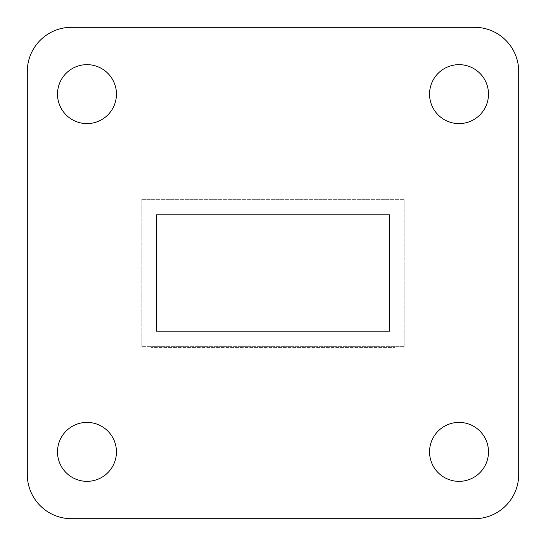 <?xml version="1.0" encoding="UTF-8"?>
<svg xmlns="http://www.w3.org/2000/svg" width="546" height="546" viewBox="0 0 546 546"><rect width="100%" height="100%" fill="white"/><g stroke="black" fill="none" stroke-linecap="round" stroke-linejoin="round"><path stroke-width="0.41" stroke-dasharray="2.73 2.05" d="M57.507 451.876A29.47 29.47 0 0 0 86.978 481.347A29.47 29.47 0 0 0 116.441 451.876A29.47 29.47 0 0 0 86.978 422.406A29.47 29.47 0 0 0 57.507 451.876M429.559 451.876A29.47 29.47 0 0 0 459.022 481.347A29.47 29.47 0 0 0 488.493 451.876A29.47 29.47 0 0 0 459.022 422.406A29.47 29.47 0 0 0 429.559 451.876M429.559 94.124A29.47 29.47 0 0 0 459.022 123.594A29.47 29.47 0 0 0 488.493 94.124A29.47 29.47 0 0 0 459.022 64.653A29.47 29.47 0 0 0 429.559 94.124M57.507 94.124A29.47 29.47 0 0 0 86.978 123.594A29.47 29.47 0 0 0 116.441 94.124A29.47 29.47 0 0 0 86.978 64.653A29.47 29.47 0 0 0 57.507 94.124M404.136 346.676L141.864 346.676L404.136 346.676L404.136 199.324L404.136 346.676M394.635 346.676L151.365 346.676L394.635 346.676L394.635 347.42L394.635 346.676M389.394 331.197L389.394 214.803L156.606 214.803L156.606 331.197L389.394 331.197M518.7 474.494L518.7 71.506A44.206 44.206 0 0 0 474.494 27.3L71.506 27.3A44.206 44.206 0 0 0 27.3 71.506L27.3 474.494A44.206 44.206 0 0 0 71.506 518.7L474.494 518.7A44.206 44.206 0 0 0 518.7 474.494M141.864 199.324L404.136 199.324L141.864 199.324L141.864 346.676L141.864 199.324M151.365 347.42L151.365 346.676L151.365 347.42L394.635 347.42L151.365 347.42"/><path stroke-width="0.82" d="M57.507 451.876A29.47 29.47 0 0 0 86.978 481.347A29.47 29.47 0 0 0 116.441 451.876A29.47 29.47 0 0 0 86.978 422.406A29.47 29.47 0 0 0 57.507 451.876M429.559 451.876A29.47 29.47 0 0 0 459.022 481.347A29.47 29.47 0 0 0 488.493 451.876A29.47 29.47 0 0 0 459.022 422.406A29.47 29.47 0 0 0 429.559 451.876M429.559 94.124A29.47 29.47 0 0 0 459.022 123.594A29.47 29.47 0 0 0 488.493 94.124A29.47 29.47 0 0 0 459.022 64.653A29.47 29.47 0 0 0 429.559 94.124M57.507 94.124A29.47 29.47 0 0 0 86.978 123.594A29.47 29.47 0 0 0 116.441 94.124A29.47 29.47 0 0 0 86.978 64.653A29.47 29.47 0 0 0 57.507 94.124M389.394 331.197L389.394 214.803L156.606 214.803L156.606 331.197L389.394 331.197M518.7 474.494L518.7 71.506A44.206 44.206 0 0 0 474.494 27.3L71.506 27.3A44.206 44.206 0 0 0 27.3 71.506L27.3 474.494A44.206 44.206 0 0 0 71.506 518.7L474.494 518.7A44.206 44.206 0 0 0 518.7 474.494"/></g></svg>
